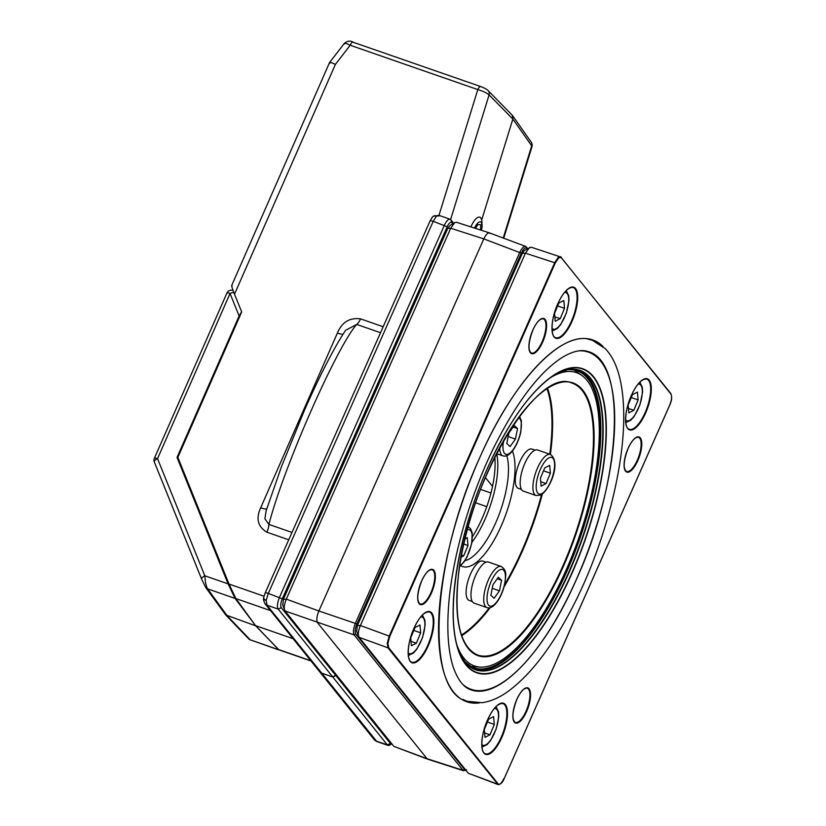 <?xml version="1.0" encoding="UTF-8"?>
<svg xmlns="http://www.w3.org/2000/svg" width="826" height="826" viewBox="0 0 826 826"><rect width="100%" height="100%" fill="white"/><g stroke="black" fill="none" stroke-linecap="round" stroke-linejoin="round"><path stroke-width="1.24" d="M521.464 489.446L518.356 488.362A20.805 7.568 -70.8 0 1 516.983 487.381A20.805 7.568 -70.8 0 1 518.8 464.14A20.805 7.568 -70.8 0 1 532.006 449.065L535.124 450.149M228.09 583.868L235.09 598.427L207.605 588.855C206.159 586.274 205.24 581.927 204.838 575.794L228.09 583.868L177.032 457.428L239.127 315.976L230.041 293.478L157.539 458.657L204.838 575.794A4.832 1.92 -22 0 0 201.637 579.14L201.637 579.14A4.832 1.92 -22 0 0 201.73 579.315M241.626 311.794L239.127 315.976M233.841 292.487A4.832 1.92 158 0 0 230.041 293.478A4.832 0.96 23.7 0 0 226.902 293.075L154.4 458.254A4.832 0.96 23.7 0 1 157.539 458.657A4.832 1.92 -22 0 0 154.338 462.013L201.637 579.14L205.664 587.441A4.832 4.398 143.9 0 1 205.643 587.41A4.832 4.367 144.4 0 0 207.605 588.855M177.032 457.428L178.777 459.669M235.09 598.427L255.678 625.819L278.393 649.391M278.114 649.69L250.237 639.83L227.346 615.979L207.636 588.886A4.832 4.398 143.9 0 1 205.664 587.441L225.725 614.936L255.678 625.819L235.906 598.582L229.008 584.054L177.848 457.377L241.688 311.949L234.512 294.19C231.879 287.51 231.104 284.733 232.189 285.858M154.431 462.178A4.832 1.92 -22 0 1 154.338 462.013A4.832 4.832 0 0 1 154.4 458.254M452.865 223.743L451.967 222.628A7.258 2.643 109.2 0 0 447.196 226.747L282.275 598.829A7.258 2.643 109.2 0 0 281.305 607.688L335.872 675.596L332.785 677.021L321.582 673.128A4.832 4.388 141.2 0 1 319.734 671.837A4.832 4.388 -38.8 0 0 321.582 673.128L332.785 677.021L278.217 609.113A9.675 3.521 -70.8 0 1 279.518 597.301L444.429 225.219A9.675 3.521 -70.8 0 1 450.139 219.241A9.675 3.521 -70.8 0 1 450.8 219.726L453.65 223.268M391.813 743.834L389.573 745.145A9.675 3.521 -70.8 0 1 388.024 745.413A9.675 3.521 -70.8 0 1 387.363 744.928L332.785 677.021L336.265 674.718L335.872 675.596L390.45 743.514A7.258 2.643 109.2 0 0 391.792 743.823M432.927 216.588A4.832 3.614 56.2 0 1 433.361 216.226L438.926 215.349L450.139 219.241M439.597 215.834L436.5 216.071L433.227 221.327L268.305 593.409L266.168 600.388L267.015 605.221L376.801 741.521L374.302 739.745A4.832 4.388 -38.8 0 0 376.16 741.036L387.363 744.928L390.45 743.514M263.577 598.416L263.577 598.416A4.832 2.21 0.4 0 0 266.168 600.388A4.832 2.561 12.4 0 1 263.69 597.404L263.69 597.404A4.832 4.832 0 0 0 263.577 598.416C263.226 599.304 263.752 601.142 265.156 603.92L265.156 603.92A4.832 4.388 -38.8 0 0 267.015 605.221L278.217 609.113L281.305 607.688M264.021 596.764A4.832 2.561 12.4 0 0 263.69 597.404L265.156 593.027A4.832 1.002 23.9 0 1 268.305 593.409L282.275 598.829M431.647 218.56A4.832 3.975 41.1 0 1 432.401 217.073L432.401 217.073A4.832 3.975 41.1 0 1 436.5 216.071A4.832 3.614 56.2 0 0 433.361 216.226L433.361 216.226A4.832 4.832 0 0 0 432.401 217.073L430.067 220.945A4.832 1.002 23.9 0 1 433.227 221.327L447.196 226.747M558.841 303.049L554.535 313.436L555.206 321.262L560.193 318.712L564.499 308.325L563.817 300.499L558.841 303.049M557.643 305.95L564.499 308.325M554.835 316.854L560.193 318.712M534.515 450.418A21.765 7.93 109.2 0 0 521.846 471.729A21.765 7.93 109.2 0 0 523.354 491.119L536.126 495.559A21.765 7.93 -70.8 0 1 534.608 476.158A21.765 7.93 -70.8 0 1 547.277 454.858A21.765 7.93 -70.8 0 1 550.415 454.434L537.643 449.994A21.765 7.93 109.2 0 0 534.515 450.418M546.069 483.571L550.374 473.184L549.703 465.348L544.716 467.908L540.41 478.285L541.092 486.122L546.069 483.571L540.71 481.703M543.518 470.799L550.374 473.184M461.207 557.168L463.675 555.898L467.981 545.511L467.299 537.685L465.059 538.831M463.851 544.076L467.981 545.511M461.569 555.165L463.675 555.898M415.013 627.533L410.718 637.92L411.389 645.756L416.376 643.196L420.671 632.819L420 624.983L415.013 627.533M413.816 630.434L420.671 632.819M411.007 641.337L416.376 643.196M531.975 146.388A4.832 4.646 -13.1 0 0 532.058 144.034L531.696 145.841A4.832 4.419 -35.1 0 0 531.159 142.062L512.316 115.268L512.853 119.058L481.672 220.046M492.502 486.349L485.327 477.449M380.538 332.713L356.708 324.432C336.296 347.519 283.101 468.714 268.904 524.427L264.888 518.79L266.106 510.85M311.02 660.996L278.94 649.845L255.616 625.664L293.096 638.684M288.749 539.791L266.912 532.202C257.805 526.751 255.73 518.625 260.675 507.804A9.675 1.92 -156.3 0 0 266.736 508.837M343.069 334.21A9.675 1.92 23.7 0 1 337.39 333.054C341.964 322.13 349.687 317.411 360.559 318.867L383.181 326.735M266.044 511.036L281.583 466.329L304.309 410.594C312.342 392.319 320.127 375.944 327.654 361.458C334.303 348.655 340.291 338.257 345.619 330.276L356.708 324.432A9.675 3.521 109.2 0 0 360.559 318.867M266.912 532.202A9.675 3.521 109.2 0 0 268.904 524.427L292.001 532.45M231.683 285.517L329.553 62.549L344.421 43.282C347.56 40.846 350.441 40.495 353.053 42.209L353.053 42.209A4.832 1.766 109.2 0 0 350.183 45.244C345.836 43.117 343.977 42.653 344.587 43.861M329.873 63.323C328.954 61.816 330.792 62.187 335.377 64.428L234.512 294.19M480.969 86.74A4.832 1.766 109.2 0 0 480.68 86.554C484.583 88.052 487.061 89.394 488.114 90.602L488.114 90.602A4.832 4.388 135.5 0 1 489.085 94.907C486.886 92.977 483.127 91.201 477.81 89.59L350.183 45.244L335.377 64.428M353.342 42.405A4.832 1.766 109.2 0 0 353.053 42.209L480.68 86.554A4.832 1.766 109.2 0 0 477.81 89.59L438.978 215.359M488.114 90.602L512.316 115.268M566.285 369.862A157.208 57.242 -70.8 0 1 577.064 370.791A157.208 57.242 -70.8 0 1 587.41 378.205A157.208 57.242 -70.8 0 1 573.698 553.885A157.208 57.242 -70.8 0 1 473.876 667.8A157.208 57.242 -70.8 0 1 464.842 661.843M501.227 566.481L488.465 562.041A21.765 7.93 109.2 0 0 471.78 587.492A21.765 7.93 109.2 0 0 474.176 603.166L486.937 607.595A21.765 7.93 -70.8 0 1 484.542 591.922A21.765 7.93 -70.8 0 1 501.227 566.481C507.649 570.725 505.543 575.639 504.934 583.166C502.425 595.99 494.041 610.073 486.937 607.595M490.85 595.247L494.113 598.292L499.482 590.827L501.578 580.306L498.305 577.26L492.946 584.725L490.85 595.247M497.211 578.789L501.578 580.306M492.234 588.308L499.482 590.827M481.455 230.32A10.325 3.758 109.2 0 0 482.054 225.312A10.325 3.758 109.2 0 0 480.113 221.822A10.325 3.758 109.2 0 0 474.527 228.09M470.892 226.923A14.507 5.286 -70.8 0 1 479.183 217.093A14.507 5.286 -70.8 0 1 479.782 217.207A14.507 5.286 -70.8 0 1 481.909 221.998L482.054 225.312M480.484 230.01L480.856 224.724L477.655 224.631L475.611 228.441M472.286 601.483L469.168 600.399A20.805 7.568 -70.8 0 1 470.469 574.142A20.805 7.568 -70.8 0 1 482.828 561.102L485.936 562.186M555.299 262.926L389.81 636.319L387.941 643.01L388.571 647.532L387.952 647.821L387.28 643.051L389.242 636.01L554.742 262.627L558.19 257.423L561.308 257.258L558.582 258.001L555.299 262.926L525.439 253.179L360.404 625.519C358.143 630.94 357.71 634.874 359.103 637.331L468.332 773.26L498.109 784.586L387.952 647.821L359.103 637.331L356.502 631.002M474.475 669.256A158.416 57.675 109.2 0 0 574.318 553.523A158.416 57.675 109.2 0 0 588.277 377.606A158.416 57.675 109.2 0 0 578.437 370.017M388.571 647.532L498.099 783.833C499.792 785.123 501.805 783.378 504.159 778.619L669.649 405.225C671.693 400.083 672.106 396.346 670.888 394.012L561.36 257.712M529.507 247.48L525.439 253.179L522.362 253.283L524.365 250.505L531.097 247.18L561.112 257.123M503.85 778.619C501.372 783.637 499.245 785.474 497.479 784.111L468.332 773.26M389.81 636.319L360.404 625.519L357.328 625.633L522.362 253.283M356.698 631.353L357.328 625.633M465.306 770.41L462.921 770.276L354.147 634.926C352.878 632.51 353.311 628.565 355.448 623.114L519.791 252.312C522.321 247.263 524.438 245.436 526.172 246.819L527.597 248.605M282.76 605.004L283.39 599.304L286.323 599.149L318.877 610.982L483.799 238.9L450.728 228.234L286.323 599.149C284.103 604.57 283.669 608.514 285.032 610.961L393.837 746.353L427.362 759.084L317.587 622.783C316.296 620.336 316.73 616.392 318.877 610.982L356.925 623.929C355.025 628.648 354.653 632.066 355.8 634.162L464.573 769.512L465.709 769.997M282.606 604.746L285.032 610.961L354.147 634.926L355.8 634.162M283.39 599.304L447.785 228.399L449.891 225.581M463.623 770.772L427.362 759.084M527.174 248.853L525.553 246.355L489.477 232.911L456.396 222.246L454.754 222.586L450.728 228.234L447.785 228.399M490.169 233.407C488.393 232.054 486.266 233.882 483.799 238.9L521.278 253.128L356.925 623.929M526.792 248.378C525.274 247.129 523.426 248.719 521.278 253.128M632.448 394.652L628.142 405.039L628.823 412.866L633.8 410.315L638.106 399.929L637.424 392.092L632.448 394.652M631.25 397.543L638.106 399.929M628.441 408.447L633.8 410.315M488.631 719.136L484.325 729.523L484.996 737.35L489.983 734.799L494.289 724.412L493.607 716.586L488.631 719.136M487.423 722.027L494.289 724.412M484.614 732.941L489.983 734.799M549.218 378.453A155.267 56.529 -70.8 0 1 581.741 375.376A155.267 56.529 -70.8 0 1 597.941 455.684A155.267 56.529 -70.8 0 1 480.391 667.098A155.267 56.529 -70.8 0 1 456.768 644.517M573.781 369.945A157.208 57.242 -70.8 0 1 576.063 371.359L581.741 375.376M494.753 457.036A61.434 22.364 -70.8 0 1 494.567 473.422A61.434 22.364 -70.8 0 1 472.482 536.601M480.391 667.098L473.443 666.727A157.208 57.242 -70.8 0 1 470.779 666.427M517.541 428.56L514.268 425.504L508.909 432.979L506.813 443.5L510.086 446.546L515.445 439.071L517.541 428.56L513.173 427.042M508.196 436.551L515.445 439.071M250.743 640.181L248.626 638.797A4.832 4.409 -43.8 0 0 250.237 639.83L277.701 649.37M450.8 219.726L451.967 222.628M552.026 328.397A19.349 7.042 109.2 0 0 555.95 328.789A19.349 7.042 109.2 0 0 567.648 308.119A19.349 7.042 109.2 0 0 564.509 292.497M548.96 457.831A19.349 7.042 109.2 0 0 536.921 480.082A19.349 7.042 109.2 0 0 541.835 493.638A19.349 7.042 109.2 0 0 553.874 471.388A19.349 7.042 109.2 0 0 548.96 457.831M459.762 565.789A19.349 7.042 109.2 0 0 471.378 544.2A19.349 7.042 109.2 0 0 467.33 529.838M408.209 652.881A19.349 7.042 109.2 0 0 412.133 653.273A19.349 7.042 109.2 0 0 423.831 632.602A19.349 7.042 109.2 0 0 420.682 616.981M531.159 142.062L532.058 144.034A4.832 4.646 -13.1 0 0 531.583 142.836M480.495 489.364L490.943 492.998M270.536 610.61L235.906 598.582M503.23 238.033L531.696 145.841L512.853 119.058L489.085 94.907L450.614 219.53M229.008 584.054L264 596.217M260.675 507.804L337.39 333.054M278.507 649.515L310.824 660.738M486.772 506.648L475.6 502.766M504.696 583.435A19.349 7.042 109.2 0 0 499.782 569.878A19.349 7.042 109.2 0 0 487.732 592.118A19.349 7.042 109.2 0 0 492.647 605.685A19.349 7.042 109.2 0 0 504.696 583.435M526.048 711.238A18.131 6.598 109.2 0 0 527.184 688.172C523.88 687.965 520.442 691.713 516.849 699.436C512.254 711.878 511.738 719.539 515.279 722.42A18.131 6.598 109.2 0 0 526.048 711.238M516.828 699.385A18.606 6.773 -70.8 0 1 529.084 688.822A18.606 6.773 -70.8 0 1 526.596 711.537A18.606 6.773 -70.8 0 1 514.33 722.11A18.606 6.773 -70.8 0 1 516.828 699.385M637.269 460.299A18.131 6.598 109.2 0 0 638.405 437.243C635.111 437.026 631.663 440.785 628.07 448.497C623.475 460.949 622.959 468.61 626.5 471.481A18.131 6.598 109.2 0 0 637.269 460.299M628.049 448.456A18.606 6.773 -70.8 0 1 640.305 437.883A18.606 6.773 -70.8 0 1 637.817 460.609A18.606 6.773 -70.8 0 1 625.55 471.171A18.606 6.773 -70.8 0 1 628.049 448.456M430.873 592.789A18.131 6.598 109.2 0 0 431.998 569.723C428.704 569.517 425.256 573.265 421.663 580.988C417.078 593.429 416.552 601.091 420.104 603.971A18.131 6.598 109.2 0 0 430.873 592.789M421.642 580.936A18.606 6.773 -70.8 0 1 433.908 570.374A18.606 6.773 -70.8 0 1 431.409 593.089A18.606 6.773 -70.8 0 1 419.154 603.661A18.606 6.773 -70.8 0 1 421.642 580.936M542.093 341.85A18.131 6.598 109.2 0 0 543.219 318.795C539.925 318.578 536.477 322.336 532.884 330.049C528.299 342.501 527.773 350.162 531.325 353.032A18.131 6.598 109.2 0 0 542.093 341.85M532.863 330.008A18.606 6.773 -70.8 0 1 545.129 319.435A18.606 6.773 -70.8 0 1 542.63 342.16A18.606 6.773 -70.8 0 1 530.375 352.723A18.606 6.773 -70.8 0 1 532.863 330.008M467.423 664.693A158.416 57.675 109.2 0 0 475.435 669.618A158.416 57.675 109.2 0 0 575.753 555.526A158.416 57.675 109.2 0 0 590.229 378.277A158.416 57.675 109.2 0 0 579.418 370.327A158.416 57.675 109.2 0 0 570.074 369.222M579.418 370.327L568.205 369.49L555.413 374.178A158.561 57.727 -70.8 0 1 590.58 378.256A158.561 57.727 -70.8 0 1 569.331 571.85A158.561 57.727 -70.8 0 1 464.873 661.894A158.561 57.727 -70.8 0 1 458.988 651.714L464.811 661.791L475.435 669.618M459.999 552.842A160.698 58.512 109.2 0 0 459.462 652.943A160.698 58.512 109.2 0 0 465.895 664.455A160.698 58.512 109.2 0 0 571.768 573.192A160.698 58.512 109.2 0 0 593.305 376.997A160.698 58.512 109.2 0 0 556.538 373.507A160.698 58.512 109.2 0 0 494.908 452.38M487.474 468.197A161.039 58.636 -70.8 0 1 593.574 376.739A161.039 58.636 -70.8 0 1 571.984 573.347A161.039 58.636 -70.8 0 1 465.885 664.806A161.039 58.636 -70.8 0 1 487.474 468.197M462.983 684.609A178.488 64.986 109.2 0 0 576.558 579.047A178.488 64.986 109.2 0 0 578.943 350.844M387.941 643.01L387.28 643.051M558.582 258.001L558.19 257.423M645.013 412.866A26.587 9.675 109.2 0 0 646.603 379.031C641.596 378.824 636.516 384.327 631.363 395.54C624.559 410.078 623.971 428.105 629.154 429.241A26.587 9.675 109.2 0 0 645.013 412.866M631.343 395.489A27.072 9.85 -70.8 0 1 649.174 380.125A27.072 9.85 -70.8 0 1 645.55 413.165A27.072 9.85 -70.8 0 1 627.719 428.539A27.072 9.85 -70.8 0 1 631.343 395.489M501.186 737.35A26.587 9.675 109.2 0 0 502.786 703.515C497.779 703.308 492.699 708.811 487.536 720.024C480.742 734.562 480.143 752.589 485.337 753.725A26.587 9.675 109.2 0 0 501.186 737.35M487.526 719.983A27.072 9.85 -70.8 0 1 505.357 704.609A27.072 9.85 -70.8 0 1 501.723 737.649A27.072 9.85 -70.8 0 1 483.891 753.023A27.072 9.85 -70.8 0 1 487.526 719.983M571.406 321.273A26.587 9.675 109.2 0 0 572.996 287.427C567.989 287.221 562.909 292.724 557.746 303.937A27.072 9.85 -70.8 0 1 575.567 288.522A27.072 9.85 -70.8 0 1 571.933 321.572A27.072 9.85 -70.8 0 1 554.101 336.936A27.072 9.85 -70.8 0 1 557.736 303.896C550.952 318.475 550.353 336.502 555.547 337.638A26.587 9.675 109.2 0 0 571.406 321.273M427.579 645.756A26.587 9.675 109.2 0 0 429.179 611.911C424.172 611.705 419.081 617.208 413.929 628.421C407.125 642.958 406.537 660.986 411.73 662.132A26.587 9.675 109.2 0 0 427.579 645.756M413.909 628.38A27.072 9.85 -70.8 0 1 431.74 613.006A27.072 9.85 -70.8 0 1 428.116 646.056A27.072 9.85 -70.8 0 1 410.285 661.43A27.072 9.85 -70.8 0 1 413.909 628.38M592.211 340.209A191.074 69.57 109.2 0 0 592.015 340.136C563.218 328.335 513.473 380.053 479.493 458.275C431.399 562.764 425.08 691.3 466.597 701.109A191.074 69.57 109.2 0 0 466.793 701.181M479.266 702.936A191.549 69.745 -70.8 0 1 479.472 458.234A191.549 69.745 -70.8 0 1 603.083 346.559M670.64 393.424L670.888 394.012M498.099 783.833L497.479 784.111M393.837 746.353L426.722 758.609L462.921 770.276L464.573 769.512M625.643 420A19.349 7.042 109.2 0 0 629.557 420.382A19.349 7.042 109.2 0 0 641.255 399.722A19.349 7.042 109.2 0 0 638.116 384.1M481.816 744.484A19.349 7.042 109.2 0 0 485.74 744.866A19.349 7.042 109.2 0 0 497.438 724.206A19.349 7.042 109.2 0 0 494.289 708.584M547.597 388.437A143.497 52.245 -70.8 0 1 551.376 446.236A143.497 52.245 -70.8 0 1 550.384 454.424M542.352 494.072A143.497 52.245 -70.8 0 1 504.036 586.914M490.179 607.668A143.497 52.245 -70.8 0 1 461.703 635.679M461.476 635.018A143.012 52.069 109.2 0 0 489.229 607.843M504.603 584.715A143.012 52.069 109.2 0 0 541.557 494.619M549.775 454.217A143.012 52.069 109.2 0 0 550.725 446.288A143.012 52.069 109.2 0 0 547.008 388.819M458.089 578.448A144.385 52.575 -70.8 0 1 538.531 395.189A144.385 52.575 -70.8 0 1 592.861 460.144A144.385 52.575 -70.8 0 1 512.419 643.392A144.385 52.575 -70.8 0 1 458.089 578.448M592.211 460.196A143.9 52.389 109.2 0 0 572.108 383.161C536.859 365.464 465.461 486.524 458.141 578.345C454.269 621.988 460.774 647.543 477.655 655.018A143.9 52.389 109.2 0 0 545.728 599.604A143.9 52.389 109.2 0 0 592.211 460.196M512.43 451.006A65.306 23.778 -70.8 0 1 514.453 478.13A65.306 23.778 -70.8 0 1 492.193 543.343A65.306 23.778 -70.8 0 1 460.784 565.717M464.904 560.709A60.463 22.013 109.2 0 0 507.949 478.626A60.463 22.013 109.2 0 0 506.813 455.684M496.622 453.67A60.463 22.013 -70.8 0 1 497.304 474.929A60.463 22.013 -70.8 0 1 471.914 542.424M496.488 453.619L502.91 455.849A21.765 7.93 -70.8 0 1 499.699 447.547M503.684 440.434A19.349 7.042 109.2 0 0 508.63 453.918A19.349 7.042 109.2 0 0 520.659 431.678A19.349 7.042 109.2 0 0 518.46 417.729M248.626 638.797L225.725 614.936M233.087 290.515A4.832 4.832 0 0 0 226.902 293.075M265.156 603.92L374.302 739.745M265.156 593.027L430.067 220.945M566.233 290.576L568.722 295.656L568.969 300.54L566.368 313.147L560.627 324.711L557.23 328.593L552.191 330.978M536.126 495.559L540.803 495.053C549.466 490.138 561.659 462.632 550.415 454.434M468.146 526.812L470.634 528.785L472.204 532.842L471.667 543.704L467.041 556.982L464.109 561.897L459.638 566.626M388.024 745.413L376.801 741.521M422.406 615.06L424.894 620.14L425.153 625.034L422.54 637.631L416.8 649.205L413.413 653.077L408.374 655.462M531.965 146.718L503.715 238.218M459.462 652.943C444.625 618.065 457.108 535.434 487.495 468.239C509.322 420.279 532.336 388.695 556.538 373.507M470.562 689.689C498.543 700.778 544.726 652.137 576.579 579.098C621.328 481.413 627.832 361.561 588.04 351.556M498.109 784.586C500.742 784.328 502.766 782.346 504.17 778.66L669.669 405.277C671.786 400.806 672.178 396.893 670.836 393.558L560.42 256.638M449.747 225.674L454.754 222.586M466.514 769.698L465.193 770.472M462.746 699.395L467.02 701.264L481.93 702.709C490.489 701.563 499.234 697.774 508.166 691.352C532.295 673.51 555.093 642.773 576.579 599.149C605.551 540.328 624.466 466.422 623.723 414.229C623.599 398.328 621.833 384.596 618.426 373.032C615.432 362.831 611.033 354.684 605.231 348.603L592.438 340.281L587.926 339.094M470.996 689.834C464.14 687.748 458.461 680.82 453.939 669.05C448.528 653.965 446.721 633.253 448.518 606.924C451.832 558.995 469.271 497.479 493.741 447.692C516.787 401.653 539.915 371.37 563.156 356.863C573.574 350.905 582.01 349.191 588.463 351.711L591.375 353.012M639.84 382.17L642.329 387.249L642.576 392.144L639.974 404.75L634.234 416.314L630.837 420.197L625.798 422.582M496.013 706.664L498.512 711.744L498.759 716.627L496.147 729.234L490.417 740.798L487.02 744.68L481.981 747.065M502.91 455.849C510.003 458.316 518.387 444.233 520.896 431.409L521.382 420.795L519.492 416.335"/></g></svg>
